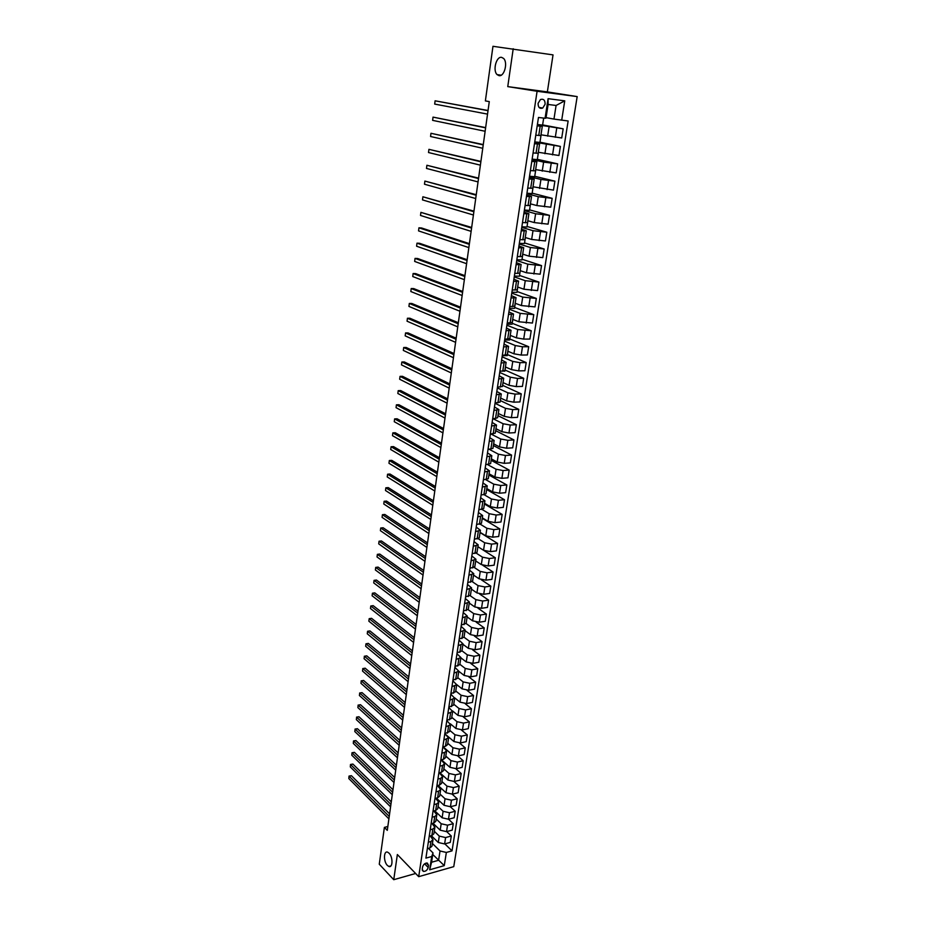 <?xml version="1.0" encoding="UTF-8"?>
<svg xmlns="http://www.w3.org/2000/svg" width="926" height="926" viewBox="0 0 926 926"><rect width="100%" height="100%" fill="white"/><g stroke="black" fill="none" stroke-linecap="round" stroke-linejoin="round"><path stroke-width="1.39" d="M499.01 75.643L497.1 74.612C492.563 70.561 496.267 56.22 501.591 57.354L503.582 58.431C508.131 62.574 504.276 76.939 499.01 75.643M387.357 865.405C383.376 861.527 383.619 850.369 387.67 852.198L389.082 853.205C393.087 857.025 392.867 868.264 388.839 866.447L387.357 865.405M538.087 103.353C538.087 107.404 539.638 108.979 542.729 108.053L545.113 104.233C545.125 100.158 543.562 98.596 540.448 99.533L538.087 103.353M513.212 48.742L507.761 86.616L547.359 91.894L553.03 54.889L492.968 46.3L485.374 100.911L489.287 101.605L387.288 830.356L384.383 827.393L379.266 864.213L393.747 879.7L415.635 873.484M547.359 91.894L577.176 96.593L453.763 866.643L418.702 876.667L537.092 91.269L577.176 96.593M428.194 867.488L428.53 865.324L427.337 863.055C425.022 862.997 423.425 864.317 422.569 867.002L422.233 869.167L423.413 871.412C425.728 871.482 427.326 870.174 428.194 867.488L424.594 863.831M446.355 852.452L444.272 865.636L429.676 869.792L431.713 856.504L433.009 852.927L431.574 862.245L438.588 860.289L440.035 850.994L446.355 852.452L452.038 850.867L568.136 120.982L553.968 119.084L556.086 105.471L548.099 104.464L545.993 118.134L545.078 118.25L548.088 98.677L564.744 100.841L561.7 120.218M545.078 118.25L538.469 117.463L425.902 858.124L431.713 856.504M507.761 86.616L537.092 91.269M418.702 876.667L397.358 854.536L393.747 879.7M387.82 826.513L384.383 827.393M432.766 854.478L444.272 865.636M433.009 852.927L428.414 848.355M537.196 125.867L542.289 126.341L537.277 125.311M534.476 143.727L539.557 144.109L534.591 142.974M531.79 161.437L536.86 161.737L531.929 160.499M529.116 179.007L534.186 179.216L529.29 177.885M526.466 196.428L531.524 196.555L526.663 195.12M523.838 213.698L528.896 213.744L524.07 212.216M521.234 230.84L526.281 230.805L521.488 229.173M518.653 247.832L523.688 247.717L518.93 245.992M516.095 264.686L521.118 264.489L516.395 262.671M513.548 281.411L518.572 281.134L513.884 279.224M511.025 297.998L516.037 297.64L511.384 295.649M508.524 314.446L513.525 314.018L508.906 311.935M506.047 330.767L511.036 330.269L506.453 328.093M503.594 346.961L508.571 346.382L504.022 344.125M501.151 363.015L506.128 362.379L501.603 360.029M498.72 378.954L503.698 378.236L499.207 375.806M496.324 394.754L501.279 393.978L496.822 391.466M493.94 410.438L498.894 409.593L494.461 407M491.579 426.006L496.51 425.092L492.123 422.418M489.229 441.447L494.16 440.463L489.796 437.72M486.902 456.761L491.822 455.719L487.481 452.895M484.587 471.971L489.507 470.859L485.201 467.954M482.296 487.053L487.203 485.872L482.921 482.909M480.015 502.019L484.923 500.781L480.675 497.748M477.758 516.882L482.654 515.574L478.429 512.46M475.524 531.617L480.397 530.262L476.207 527.079M473.302 546.247L478.175 544.835L474.008 541.583M471.091 560.774L475.952 559.292L471.82 555.97M468.903 575.185L473.753 573.645L469.644 570.254M466.727 589.48L471.577 587.894L467.491 584.445M464.574 603.683L469.413 602.027L465.35 598.52M462.433 617.769L467.26 616.068L463.231 612.491M460.303 631.752L465.118 630.004L461.125 626.358M458.196 645.63L463 643.825L459.03 640.121M456.101 659.416L460.905 657.553L456.958 653.791M454.018 673.098L458.81 671.188L454.886 667.357M451.957 686.675L456.738 684.708L452.849 680.83M449.909 700.149L454.678 698.146L450.812 694.199M447.871 713.529L452.64 711.481L448.797 707.476M445.857 726.817L450.615 724.711L446.795 720.659M443.843 740.013L448.601 737.86L444.804 733.751L453.925 741.529L460.419 742.941L466.229 741.657L467.294 734.92L461.472 730.047M441.864 753.104L444.538 752.502L446.598 750.905L442.906 746.807M439.885 766.103L442.559 765.489L444.619 763.857L441.065 759.818M437.917 779.021L440.591 778.384L442.64 776.729L439.237 772.747M435.972 791.834L438.635 791.186L440.683 789.496L437.408 785.572M434.039 804.555L436.69 803.895L438.75 802.182L435.59 798.305M432.118 817.195L434.757 816.512L436.817 814.776L433.785 810.956M430.208 829.742L432.847 829.048L434.896 827.277L431.991 823.503M428.321 842.209L430.949 841.491L432.998 839.697L430.196 835.981M432.419 843.482L440.035 850.994M431.319 835.68L438.287 842.498L444.607 843.945L450.291 842.394L451.298 836.016L446.679 831.583M434.294 831.259L439.283 836.109L445.603 837.555L451.298 836.016M432.998 823.249L440.197 830.182L446.529 831.629L452.235 830.113L453.254 823.689L448.508 819.209M436.181 818.954L441.193 823.746L447.536 825.193L453.254 823.689M434.676 810.725L442.119 817.785L448.473 819.221L454.191 817.739L455.21 811.269L450.349 806.754M438.079 806.558L443.114 811.303L449.492 812.739L455.21 811.269M436.354 798.119L444.052 805.296L450.43 806.731L456.159 805.284L457.189 798.768L452.189 794.195M439.989 794.068L445.059 798.768L451.46 800.203L457.189 798.768M438.044 785.422L445.996 792.725L452.397 794.149L458.15 792.737L459.18 786.174L454.041 781.556M441.91 781.509L447.015 786.151L453.427 787.575L459.18 786.174M439.723 772.631L447.952 780.062L454.388 781.486L460.141 780.097L461.194 773.499L455.893 768.823M443.855 768.846L448.983 773.442L455.418 774.865L461.194 773.499M441.413 759.748L449.932 767.307L456.379 768.73L462.155 767.376L463.208 760.721L457.757 755.986M445.8 756.102L450.962 760.64L457.432 762.063L463.208 760.721M443.091 746.773L451.923 754.458L458.393 755.882L464.181 754.563L465.246 747.861L459.609 743.069M447.767 743.265L452.964 747.745L459.446 749.169L465.246 747.861M449.747 730.336L454.967 734.758L461.484 736.182L467.294 734.92M450.36 723.808L455.939 728.496L462.468 729.908L468.278 728.669L469.355 721.875L463.336 716.921M451.749 717.314L456.993 721.69L463.532 723.102L469.355 721.875M452.559 710.913L457.965 715.381L464.516 716.782L470.35 715.578L471.438 708.737L465.199 703.702M453.752 704.2L459.03 708.517L465.593 709.918L471.438 708.737M454.666 697.834L460.014 702.163L466.588 703.563L472.434 702.394L473.522 695.507L467.051 690.379M455.777 691.004L461.09 695.252L467.676 696.653L473.522 695.507M456.75 684.615L462.074 688.851L468.683 690.252L474.54 689.118L475.64 682.173L468.903 676.952M457.814 677.693L463.15 681.895L469.771 683.284L475.64 682.173M452.941 680.17L457.733 678.237L458.798 671.269L464.146 675.448L470.778 676.837L476.659 675.748L477.758 668.757L470.744 663.421M459.863 664.301L465.234 668.433L471.878 669.822L477.758 668.757M460.859 657.83L466.241 661.94L472.897 663.329L478.788 662.275L479.899 655.226L472.573 649.774M461.935 650.804L467.341 654.879L474.008 656.268L479.899 655.226M462.931 644.299L468.348 648.339L475.026 649.728L480.93 648.709L482.052 641.614L474.39 636.012M459.203 638.986L464.019 637.204L469.447 641.232L476.138 642.609L482.052 641.614M465.026 630.652L470.466 634.634L477.179 636.012L483.094 635.039L484.217 627.897L476.172 622.145M466.102 623.511L471.577 627.469L478.302 628.847L484.217 627.897M467.132 616.913L472.607 620.837L479.332 622.203L485.27 621.265L486.405 614.077L477.932 608.15M468.162 609.69L473.718 613.614L480.467 614.991L486.405 614.077M469.25 603.069L474.76 606.935L481.52 608.301L487.47 607.398L488.615 600.152L479.633 594.017M470.211 595.742L475.883 599.654L482.654 601.02L488.615 600.152M471.38 589.133L476.925 592.918L483.708 594.284L489.669 593.427L490.826 586.123L481.265 579.745M472.248 581.667L478.059 585.602L484.865 586.957L490.826 586.123M473.533 575.092L479.112 578.808L485.918 580.162L491.903 579.352L493.06 571.99L482.759 565.288M474.251 567.476L480.258 571.435L487.076 572.789L493.06 571.99M475.698 560.936L481.312 564.594L488.152 565.948L494.148 565.173L495.317 557.765L477.978 546.745L477.619 548.447M476.242 553.158L482.469 557.163L489.322 558.505L495.317 557.765M477.885 546.687L483.534 550.264L490.398 551.618L496.405 550.889L497.586 543.423L480.143 532.612M478.21 538.712L484.692 542.775L491.567 544.118L497.586 543.423M480.085 532.323L485.768 535.841L492.655 537.173L498.686 536.501L499.866 528.966L482.33 518.375M480.143 524.139L486.937 528.295L493.836 529.626L499.866 528.966M482.307 517.854L488.014 521.303L494.935 522.634L500.978 521.998L502.17 514.416L484.518 504.045M482.041 509.439L489.194 513.698L496.128 515.018L502.17 514.416M484.541 503.269L490.282 506.649L497.239 507.969L503.281 507.39L504.496 499.739L486.74 489.588M481.115 494.854L483.916 494.6L491.475 498.987L498.431 500.306L504.496 499.739M486.787 488.581L492.574 491.891L499.542 493.211L505.619 492.667L506.835 484.969L488.963 475.038M485.71 479.633L493.766 484.171L500.758 485.479L506.835 484.969M489.055 473.788L494.878 477.006L501.88 478.325L507.957 477.828L509.184 470.072L491.22 460.372M487.504 464.551L496.081 469.227L503.096 470.547L509.184 470.072M491.336 458.879L497.193 462.028L504.23 463.336L510.33 462.884L511.557 455.071L493.477 445.603M489.264 449.341L498.408 454.18L505.457 455.488L511.557 455.071M493.639 443.843L499.531 446.922L506.591 448.219L512.703 447.825L513.953 439.943L495.757 430.717M490.988 434.016L500.758 439.017L507.83 440.313L513.953 439.943M495.966 428.703L501.892 431.701L508.976 432.998L515.111 432.65L516.361 424.71L498.061 415.716M496.787 410.322L495.549 418.413L492.701 418.552L503.119 423.738L510.226 425.034L516.361 424.71M498.304 413.447L504.265 416.364L511.384 417.649L517.53 417.348L518.791 409.35L500.376 400.611M495.028 403.308L505.503 408.343L512.645 409.616L518.791 409.35M500.653 398.076L506.649 400.9L513.803 402.185L519.961 401.942L521.245 393.874L502.702 385.378M497.355 387.936L507.911 392.821L515.076 394.094L521.245 393.874M503.026 382.577L509.069 385.332L516.245 386.593L522.426 386.408L523.711 378.283L505.052 370.03M499.716 372.437L510.33 377.183L517.53 378.445L523.711 378.283M505.422 366.962L511.499 369.624L518.71 370.886L524.903 370.747L526.2 362.564L507.425 354.577M502.089 356.823L512.773 361.418L519.995 362.668L526.2 362.564M507.83 351.22L513.942 353.801L521.188 355.063L527.392 354.971L528.7 346.718L509.809 338.997M504.485 341.081L515.226 345.525L522.484 346.775L528.7 346.718M510.261 335.362L516.419 337.851L523.688 339.101L529.915 339.066L531.223 330.756L512.217 323.29M506.892 325.223L517.703 329.506L531.223 330.756M512.715 319.377L518.907 321.773L532.45 323.047L533.77 314.655L514.648 307.467M509.323 309.238L520.204 313.37L533.77 314.655M515.18 303.253L521.407 305.568L535.008 306.888L536.339 298.438L517.09 291.516M511.765 293.125L522.727 297.096L536.339 298.438M517.669 287.014L523.942 289.236L537.578 290.602L538.92 282.083L519.555 275.439M514.243 276.886L525.262 280.694L538.92 282.083M520.18 270.647L526.489 272.776L540.171 274.189L541.536 265.6L522.033 259.245M516.731 260.519L527.82 264.165L541.536 265.6M522.704 254.141L529.059 256.178L542.798 257.636L544.164 248.99L524.533 242.913M519.231 244.013L530.401 247.497L544.164 248.99M525.25 237.507L531.651 239.452L545.426 240.957L546.815 232.229L527.056 226.465M521.766 227.379L533.006 230.69L546.815 232.229M527.82 220.735L534.256 222.576L548.088 224.15L549.488 215.353L529.603 209.866M524.313 210.619L535.622 213.756L549.488 215.353M530.413 203.836L536.895 205.572L550.773 207.192L552.174 198.326L532.161 193.152M526.882 193.708L538.272 196.682L552.174 198.326M533.017 186.786L553.482 190.108L554.894 181.16L534.742 176.299M529.464 176.669L540.934 179.459L554.894 181.16M535.656 169.608L556.202 172.873L557.626 163.856L537.346 159.307M532.08 159.492L543.62 162.108L557.626 163.856M538.307 152.281L558.945 155.499L560.392 146.412L539.974 142.176M534.707 142.176L560.392 146.412M540.981 134.814L561.723 137.986L563.17 128.818L542.613 124.906M537.369 124.721L563.17 128.818M546.074 117.637L553.968 119.084M427.337 848.644L429.965 847.938L432.014 846.121L432.986 839.801M452.038 850.867L444.85 843.875M431.991 836.328L430.868 836.629M429.224 836.236L431.863 835.53L433.912 833.747L434.884 827.381M433.947 824.163L432.94 824.429M435.926 811.917L435.046 812.137M431.122 823.735L433.762 823.04L435.822 821.293L436.806 814.868M437.929 799.578L437.165 799.775M433.032 811.141L435.683 810.47L437.743 808.745L438.727 802.275M439.943 787.158L439.318 787.32M434.965 798.467L437.616 797.807L439.676 796.105L440.672 789.589M436.91 785.688L439.572 785.051L441.621 783.373L442.628 776.821M438.855 772.828L441.528 772.203L443.589 770.559L444.596 763.95M440.834 759.876L443.508 759.274L445.568 757.653L446.587 750.998M442.813 746.831L445.499 746.24L447.559 744.654L448.589 737.953M444.804 733.693L449.561 731.563L450.603 724.803M446.818 720.451L451.587 718.368L452.629 711.562M448.844 707.128L453.624 705.091L454.666 698.227M450.893 693.69L455.673 691.71L456.726 684.8M455.013 666.535L459.817 664.66L460.893 657.634M457.097 652.807L461.912 650.978L462.988 643.906M465.118 630.722L464.91 631.358M467.213 616.982L466.993 617.781M461.322 625.05L466.148 623.325L467.248 616.149M469.343 603.139L469.088 604.122M463.451 611.021L468.29 609.343L469.401 602.108M471.473 589.191L471.195 590.348M465.604 596.876L470.443 595.256L471.565 587.964M473.626 575.15L473.325 576.481M467.769 582.628L472.619 581.065L473.742 573.715M475.79 560.994L475.466 562.51M469.945 568.275L474.806 566.77L475.941 559.362M472.144 553.817L477.017 552.371L478.163 544.905M480.177 532.381L479.784 534.267M474.367 539.245L479.24 537.856L480.397 530.332M482.4 517.912L481.971 519.984M476.601 524.556L481.485 523.225L482.643 515.643M484.634 503.327L484.182 505.596M478.846 509.763L483.742 508.49L484.911 500.85M486.879 488.639L486.405 491.104M485.108 486.81L483.916 494.6L486.011 493.639L487.192 485.942M489.148 473.846L488.639 476.508M483.395 479.83L488.303 478.684L489.495 470.917M491.44 458.926L490.896 461.796M485.699 464.69L490.618 463.602L491.81 455.777M493.743 443.901L493.164 446.969M488.014 449.423L492.945 448.404L494.148 440.521M496.058 428.761L495.456 432.037M490.352 434.051L495.283 433.102L496.51 425.138M498.396 413.494L497.76 416.978M495.549 418.413L497.656 417.661L498.882 409.639M500.758 398.122L500.075 401.815M495.086 402.926L500.04 402.115L501.279 394.025M503.131 382.623L502.413 386.536M497.47 387.184L502.436 386.443L503.686 378.283M505.527 367.009L504.89 371.141L503.871 371.164M499.89 371.314L504.855 370.643L506.117 362.413M507.934 351.267L507.263 355.619L502.262 355.688M502.32 355.318L507.298 354.716L508.571 346.428M510.365 335.397L509.659 339.981L504.647 340.016M504.763 339.205L509.751 338.661L511.036 330.304M512.819 319.412L512.078 324.227L507.043 324.216M507.24 322.942L512.228 322.491L513.525 314.053M515.284 303.3L514.509 308.346L509.462 308.289M509.728 306.564L514.729 306.182L516.037 297.674M517.773 287.048L516.963 292.338L511.904 292.234M512.24 290.046L517.252 289.734L518.56 281.168M520.285 270.681L519.428 276.214L514.358 276.064M514.763 273.401L519.787 273.17L521.118 264.523M522.808 254.175L521.928 259.951L516.847 259.755M517.321 256.618L522.345 256.456L523.688 247.74M525.355 237.542L524.44 243.561L519.336 243.318M519.891 239.695L524.926 239.614L526.281 230.829M527.924 220.77L526.963 227.044L521.859 226.754M522.484 222.634L527.531 222.634L528.885 213.767M530.517 203.859L529.522 210.387L524.394 210.052M525.1 205.433L530.158 205.514L531.524 196.578M533.133 186.809L532.091 193.603L526.952 193.221M527.739 188.082L532.797 188.256L534.175 179.239M535.76 169.632L534.684 176.692L529.533 176.253M530.39 170.592L535.46 170.847L536.86 161.749M538.423 152.304L537.3 159.631L532.137 159.145M533.075 152.952L538.156 153.299L539.557 144.12M541.097 134.837L539.927 142.43L534.753 141.898M535.772 135.173L540.865 135.601L542.277 126.353M543.666 118.088L542.59 125.103L537.393 124.512M431.574 862.245L429.676 869.792M548.088 98.677L548.099 104.464M564.744 100.841L556.086 105.471M389.591 813.885L351.417 775.71L349.125 776.231L389.233 816.477M348.824 778.558L349.033 776.081L348.824 778.558L388.897 818.873M349.033 776.081L351.417 775.71M391.281 801.847L352.91 764.077L350.607 764.575L390.922 804.405M350.306 766.913L350.514 764.448L350.306 766.913L390.575 806.824M350.514 764.448L352.91 764.077M392.971 789.739L354.415 752.363L352.1 752.85L392.624 792.251M351.799 755.211L352.007 752.734L351.799 755.211L392.277 794.693M352.007 752.734L354.415 752.363M394.684 777.539L355.92 740.568L353.605 741.055L394.337 780.016M353.304 743.416L353.512 740.95L353.304 743.416L393.99 782.47M353.512 740.95L355.92 740.568M396.397 765.246L357.436 728.704L355.121 729.167L396.062 767.7M354.808 731.552L355.121 729.167L354.808 731.552L395.715 770.177M355.017 729.086L357.436 728.704M398.134 752.884L358.964 716.759L356.637 717.21L397.786 755.303M356.336 719.618L356.637 717.21L356.336 719.618L397.439 757.792M356.533 717.141L358.964 716.759M399.87 740.43L360.503 704.732L358.165 705.184L399.534 742.814M357.864 707.591L358.165 705.184L357.864 707.591L399.187 745.314M358.073 705.126L360.503 704.732M401.629 727.894L362.054 692.636L359.716 693.065L401.294 730.244M359.404 695.495L359.716 693.065L359.404 695.495L400.946 732.767M359.612 693.03L362.054 692.636M403.389 715.277L363.605 680.46L361.267 680.876L403.076 717.581M360.955 683.319L361.267 680.876L360.955 683.319L402.717 720.115M361.152 680.853L363.605 680.46M405.171 702.568L365.18 668.19L362.83 668.595L404.859 704.836M362.517 671.061L362.83 668.595L362.517 671.061L404.5 707.395M362.714 668.595L365.18 668.19M406.965 689.766L366.754 655.851L364.404 656.245L406.653 692M364.08 658.722L364.404 656.245L364.08 658.722L406.294 694.569M364.288 656.256L366.754 655.851M408.771 676.883L368.34 643.42L365.978 643.802L408.459 679.071M365.666 646.29L365.978 643.802L365.666 646.29L408.1 681.663M410.588 663.907L369.949 630.919L367.576 631.277L410.287 666.06M367.263 633.789L367.576 631.277L367.263 633.789L409.917 668.665M412.417 650.839L371.558 618.325L369.185 618.672L412.116 652.946M368.861 621.196L369.185 618.672L368.861 621.196L411.746 655.573M414.258 637.678L373.178 605.65L370.794 605.986L413.968 639.75M370.469 608.532L370.794 605.986L370.469 608.532L413.598 642.389M416.11 624.425L374.81 592.883L372.426 593.207L415.82 626.451M372.102 595.765L372.426 593.207L372.102 595.765L415.45 629.113M417.973 611.067L376.454 580.035L374.058 580.347L417.695 613.058M373.734 582.917L374.058 580.347L373.734 582.917L417.325 615.744M419.86 597.629L378.109 567.106L375.713 567.395L419.582 599.573M375.377 569.988L375.713 567.395L375.377 569.988L419.212 602.282M421.758 584.086L379.776 554.072L377.368 554.35L421.492 585.996M377.032 556.966L377.368 554.35L377.032 556.966L421.11 588.716M423.657 570.451L381.454 540.969L379.047 541.224L423.402 572.314M378.711 543.863L379.047 541.224L378.711 543.863L423.02 575.058M425.59 556.723L383.144 527.762L380.725 528.005L425.335 558.54M380.389 530.656L380.725 528.005L380.389 530.656L424.941 561.306M427.523 542.891L384.846 514.462L382.415 514.694L427.268 544.662M382.079 517.368L382.415 514.694L382.079 517.368L426.886 547.44M429.467 528.954L386.547 501.082L384.128 501.29L429.224 530.679M383.781 503.987L384.128 501.29L383.781 503.987L428.831 533.492M431.435 514.925L388.272 487.608L385.841 487.805L431.203 516.604M385.494 490.502L385.841 487.805L385.494 490.502L430.798 519.428M433.414 500.792L390.008 474.031L387.577 474.216L433.183 502.424M387.23 476.936L387.577 474.216L387.23 476.936L432.789 505.26M435.405 486.544L391.756 460.361L389.314 460.535L435.185 488.129M388.966 463.278L389.314 460.535L388.966 463.278L434.78 491M437.408 472.202L393.527 446.598L391.073 446.749L437.199 473.742M390.714 449.515L391.073 446.749L390.714 449.515L436.794 476.624M439.433 457.757L395.298 432.743L392.832 432.87L439.225 459.238M392.485 435.66L392.832 432.87L392.485 435.66L438.82 462.143M441.47 443.195L397.08 418.784L394.615 418.899L441.274 444.63M394.256 421.7L394.615 418.899L394.256 421.7L440.857 447.559M443.531 428.53L398.875 404.731L396.409 404.824L443.334 429.919M396.05 407.648L396.409 404.824L396.05 407.648L442.917 432.87M445.591 413.76L400.692 390.575L398.215 390.656L445.406 415.091M397.844 393.492L398.215 390.656L397.844 393.492L444.989 418.066M447.675 398.875L402.509 376.315L400.032 376.373L447.501 400.148M399.662 379.243L400.032 376.373L399.662 379.243L447.073 403.146M449.781 383.873L404.349 361.962L401.861 361.997L449.608 385.1M401.49 364.879L401.861 361.997L401.49 364.879L449.179 388.121M451.888 368.756L406.201 347.493L403.701 347.516L451.726 369.937M403.331 350.422L403.701 347.516L403.331 350.422L451.298 372.981M454.018 353.535L408.065 332.932L405.553 332.932L453.867 354.658M405.183 335.86L405.553 332.932L405.183 335.86L453.439 357.714M456.171 338.198L409.94 318.255L407.428 318.243L456.02 339.252M407.058 321.195L407.428 318.243L407.058 321.195L455.592 342.342M458.335 322.734L411.827 303.485L409.315 303.45L458.196 323.741M408.933 306.413L409.315 303.45L408.933 306.413L457.757 326.855M460.511 307.166L413.737 288.599L411.213 288.542L460.384 308.103M410.831 291.528L411.213 288.542L410.831 291.528L459.944 311.24M462.711 291.47L415.647 273.598L413.123 273.529L462.583 292.35M412.741 276.538L413.123 273.529L412.741 276.538L462.143 295.51M464.921 275.647L417.58 258.493L415.045 258.4L464.806 276.48M414.663 261.433L415.045 258.4L414.663 261.433L464.366 279.664M467.155 259.708L419.536 243.283L416.989 243.168L467.051 260.472M416.596 246.223L416.989 243.168L416.596 246.223L466.6 263.69M469.401 243.642L421.492 227.958L418.934 227.819L469.308 244.348M418.552 230.898L418.934 227.819L418.552 230.898L468.845 247.589M471.67 227.46L420.913 212.355L471.577 228.097M420.508 215.457L420.913 212.355L420.508 215.457L471.126 231.361M473.95 211.14L422.893 196.775L473.869 211.718M422.488 199.9L422.893 196.775L422.488 199.9L473.406 215.006M476.253 194.691L424.884 181.079L476.184 195.212M424.49 184.228L424.884 181.079L424.49 184.228L475.721 198.523M478.568 178.128L426.898 165.268L478.51 178.568M426.492 168.439L426.898 165.268L426.492 168.439L478.036 181.913M480.907 161.413L428.935 149.341L480.86 161.795M428.518 152.535L428.935 149.341L428.518 152.535L480.386 165.164M483.268 144.583L430.972 133.286L483.222 144.896M430.567 136.504L430.972 133.286L430.567 136.504L482.747 148.287M485.641 127.603L433.032 117.116L485.606 127.846M432.616 120.357L433.032 117.116L432.616 120.357L485.131 131.272M488.037 110.495L435.104 100.807L488.014 110.669M434.688 104.082L435.104 100.807L434.688 104.082L487.527 114.118M439.283 836.109L438.287 842.498M441.193 823.746L440.197 830.182M443.114 811.303L442.119 817.785M445.059 798.768L444.052 805.296M447.015 786.151L445.996 792.725M448.983 773.442L447.952 780.062M450.962 760.64L449.932 767.307M452.964 747.745L451.923 754.458M454.967 734.758L453.925 741.529M456.993 721.69L455.939 728.496M459.03 708.517L457.965 715.381M461.09 695.252L460.014 702.163M463.15 681.895L462.074 688.851M465.234 668.433L464.146 675.448M467.341 654.879L466.241 661.94M469.447 641.232L468.348 648.339M471.577 627.469L470.466 634.634M473.718 613.614L472.607 620.837M475.883 599.654L474.76 606.935M478.059 585.602L476.925 592.918M480.258 571.435L479.112 578.808M482.469 557.163L481.312 564.594M484.692 542.775L483.534 550.264M486.937 528.295L485.768 535.841M489.194 513.698L488.014 521.303M491.475 498.987L490.282 506.649M493.766 484.171L492.574 491.891M496.081 469.227L494.878 477.006M498.408 454.18L497.193 462.028M500.758 439.017L499.531 446.922M503.119 423.738L501.892 431.701M505.503 408.343L504.265 416.364M507.911 392.821L506.649 400.9M510.33 377.183L509.069 385.332M512.773 361.418L511.499 369.624M515.226 345.525L513.942 353.801M517.703 329.506L516.419 337.851M520.204 313.37L518.907 321.773M522.727 297.096L521.407 305.568M525.262 280.694L523.942 289.236M527.82 264.165L526.489 272.776M530.401 247.497L529.059 256.178M533.006 230.69L531.651 239.452M535.622 213.756L534.256 222.576M538.272 196.682L536.895 205.572M540.934 179.459L539.545 188.429M543.62 162.108L542.219 171.148M546.328 144.595L544.916 153.716M549.06 126.955L547.636 136.145M445.603 837.555L444.607 843.945M430.949 841.491L429.965 847.938M432.847 829.048L431.863 835.53M447.536 825.193L446.529 831.629M434.757 816.512L433.762 823.04M449.492 812.739L448.473 819.221M436.69 803.895L435.683 810.47M451.46 800.203L450.43 806.731M438.635 791.186L437.616 797.807M453.427 787.575L452.397 794.149M440.591 778.384L439.572 785.051M455.418 774.865L454.388 781.486M442.559 765.489L441.528 772.203M457.432 762.063L456.379 768.73M444.538 752.502L443.508 759.274M459.446 749.169L458.393 755.882M446.529 739.423L445.499 746.24M461.484 736.182L460.419 742.941M448.543 726.25L447.501 733.114M463.532 723.102L462.468 729.908M450.568 712.985L449.515 719.896M465.593 709.918L464.516 716.782M452.617 699.616L451.552 706.584M467.676 696.653L466.588 703.563M454.666 686.154L453.601 693.169M469.771 683.284L468.683 690.252M456.738 672.6L455.661 679.661M471.878 669.822L470.778 676.837M458.821 658.93L457.733 666.049M474.008 656.268L472.897 663.329M460.928 645.167L459.828 652.344M476.138 642.609L475.026 649.728M463.046 631.312L461.935 638.535M478.302 628.847L477.179 636.012M465.176 617.341L464.065 624.622M480.467 614.991L479.332 622.203M467.329 603.277L466.206 610.604M482.654 601.02L481.52 608.301M469.494 589.098L468.359 596.483M484.865 586.957L483.708 594.284M471.67 574.815L470.535 582.257M487.076 572.789L485.918 580.162M473.869 560.427L472.723 567.916M489.322 558.505L488.152 565.948M476.08 545.923L474.934 553.482M491.567 544.118L490.398 551.618M478.314 531.316L477.156 538.92M493.836 529.626L492.655 537.173M480.559 516.592L479.39 524.266M496.128 515.018L494.935 522.634M482.828 501.765L481.647 509.485M498.431 500.306L497.239 507.969M500.758 485.479L499.542 493.211M487.412 471.751L486.208 479.599M503.096 470.547L501.88 478.325M489.727 456.576L488.523 464.482M505.457 455.488L504.23 463.336M492.065 441.274L490.849 449.237M507.83 440.313L506.591 448.219M494.415 425.856L493.188 433.889M510.226 425.034L508.976 432.998M512.645 409.616L511.384 417.649M499.183 394.661L497.933 402.822M515.076 394.094L513.803 402.185M501.591 378.873L500.329 387.091M517.53 378.445L516.245 386.593M504.022 362.969L502.749 371.257M519.995 362.668L518.71 370.886M506.464 346.926L505.191 355.283M522.484 346.775L521.188 355.063M508.941 330.767L507.656 339.182M524.996 330.756L523.688 339.101M511.43 314.47L510.133 322.954M527.531 314.608L526.211 323.024M513.93 298.045L512.622 306.599M530.077 298.322L528.746 306.807M516.465 281.481L515.145 290.116M532.647 281.921L531.304 290.463M519.011 264.79L517.68 273.494M535.24 265.38L533.885 273.992M521.581 247.96L520.238 256.733M537.856 248.7L536.49 257.382M524.174 231.002L522.82 239.834M540.483 231.894L539.117 240.644M526.778 213.894L525.424 222.807M543.134 214.936L541.756 223.768M529.417 196.648L528.04 205.63M545.819 197.851L544.419 206.753M532.068 179.25L530.691 188.314M548.516 180.628L547.104 189.599M534.753 161.714L533.353 170.859M551.236 163.254L549.812 172.305M537.45 144.039L536.038 153.253M553.98 145.741L552.544 154.874M540.171 126.202L538.758 135.497M556.746 128.089L555.299 137.291M426.273 863.044L428.53 865.324M497.1 74.612L501.186 75.18M539.059 107.416L542.729 108.053M465.107 630.074L464.019 637.204M422.279 870.255L423.413 871.412M388.839 866.447L390.969 865.856"/></g></svg>
